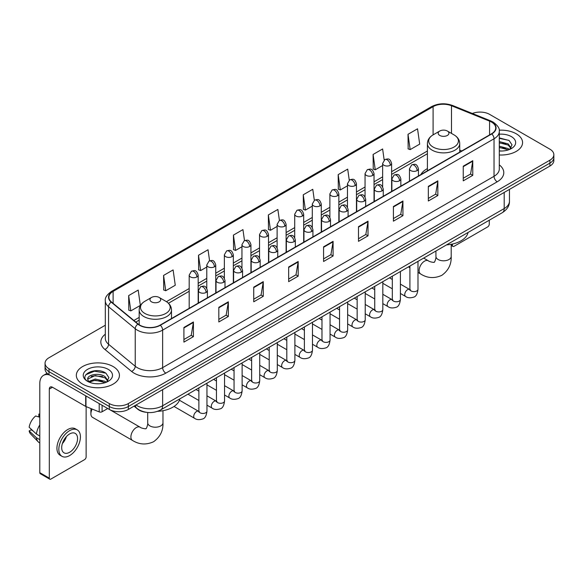<?xml version="1.0" encoding="UTF-8"?>
<svg xmlns="http://www.w3.org/2000/svg" width="583" height="583" viewBox="0 0 583 583"><rect width="100%" height="100%" fill="white"/><g stroke="black" fill="none" stroke-linecap="round" stroke-linejoin="round"><path stroke-width="0.87" d="M427.405 168.611A23.794 13.737 0 0 0 420.868 174.565M146.158 412.298A13.467 7.776 180 0 1 137.639 409.12L134.039 406.147M105.312 325.227L48.994 357.743A13.467 7.776 0 0 0 45.051 363.245L45.051 369.105A13.467 7.776 0 0 0 48.994 374.607L109.305 409.426A13.467 7.776 0 0 0 128.355 409.426L549.907 166.046A13.467 7.776 0 0 0 553.85 160.544L553.85 157.614A13.467 7.776 0 0 1 549.907 163.109A13.467 7.776 0 0 0 553.85 157.614L553.85 154.684A13.467 7.776 0 0 0 549.907 149.182L489.596 114.363A13.467 7.776 0 0 0 472.368 113.481M45.051 363.245A13.467 7.776 0 0 0 48.994 368.74L109.305 403.56A13.467 7.776 0 0 0 128.355 403.56L128.355 406.497L549.907 163.109L128.355 406.497A13.467 7.776 0 0 1 109.305 406.497A13.467 7.776 0 0 0 128.355 406.497L128.355 409.426M48.994 368.74L48.994 371.67L109.305 406.497L48.994 371.67A13.467 7.776 0 0 1 45.051 366.175A13.467 7.776 0 0 0 48.994 371.67L48.994 374.607M516.254 133.791A21.549 12.44 0 0 0 499.208 130.191A21.549 12.44 0 0 1 516.254 133.791A21.549 12.44 0 0 1 522.572 142.587A21.549 12.44 0 0 0 516.254 133.791M113.117 366.539A21.549 12.44 0 0 0 89.636 363.843A21.549 12.44 0 0 0 76.329 375.335A21.549 12.44 0 0 0 82.64 384.131A21.549 12.44 0 0 0 106.128 386.828A21.549 12.44 0 0 0 119.428 375.335A21.549 12.44 0 0 0 113.117 366.539A21.549 12.44 0 0 0 89.636 363.843A21.549 12.44 0 0 0 76.329 375.335A21.549 12.44 0 0 0 82.64 384.131A21.549 12.44 0 0 0 106.128 386.828A21.549 12.44 0 0 0 119.428 375.335A21.549 12.44 0 0 0 113.117 366.539M491.498 122.058A14.364 8.293 180 0 1 495.703 127.925A14.364 8.293 180 0 1 491.498 133.791L160.099 325.125A14.364 8.293 180 0 1 138.171 324.017L111.499 302.023A14.364 8.293 180 0 1 108.904 297.264A14.364 8.293 180 0 1 113.109 291.405L433.096 106.66A14.364 8.293 180 0 1 451.49 105.734L489.582 121.133A14.364 8.293 180 0 1 491.498 122.058M491.753 121.913A14.728 8.505 0 0 0 489.786 120.958L451.701 105.559A14.728 8.505 0 0 0 432.841 106.514L112.854 291.252A14.728 8.505 0 0 0 111.207 302.14L137.88 324.133A14.728 8.505 0 0 0 160.347 325.27L491.753 133.937A14.728 8.505 0 0 0 491.753 121.913M183.907 327.471L183.907 342.126L193.425 336.631L193.425 321.969L183.907 327.471M183.907 339.525L191.239 335.291L193.388 322.457A3.593 2.077 -120 0 0 193.425 321.969M191.173 335.327L193.425 336.631M218.822 307.307L218.822 321.969L228.347 316.474L228.347 301.812L218.822 307.307M218.822 319.367L226.153 315.133L228.303 302.3A3.593 2.077 -120 0 0 228.347 301.812M226.095 315.17L228.347 316.474M253.736 287.149L253.736 301.812L263.261 296.31L263.261 281.647L253.736 287.149M253.736 299.21L261.075 294.976L263.224 282.136A3.593 2.077 -120 0 0 263.261 281.647M261.009 295.013L263.261 296.31M288.658 266.992L288.658 281.647L298.183 276.153L298.183 261.49L288.658 266.992M288.658 279.046L295.989 274.812L298.139 261.978A3.593 2.077 -120 0 0 298.183 261.49M295.931 274.855L298.183 276.153M463.245 166.191L463.245 180.854L472.769 175.352L472.769 160.689L463.245 166.191M463.245 178.252L470.583 174.018L472.733 161.178A3.593 2.077 -120 0 0 472.769 160.689M470.517 174.055L472.769 175.352M428.33 186.349L428.33 201.011L437.848 195.516L437.848 180.854L428.33 186.349M428.33 198.409L435.661 194.175L437.811 181.342A3.593 2.077 -120 0 0 437.848 180.854M435.596 194.212L437.848 195.516M393.408 206.513L393.408 221.168L402.933 215.674L402.933 201.011L393.408 206.513M393.408 218.574L400.747 214.333L402.897 201.499A3.593 2.077 -120 0 0 402.933 201.011M400.681 214.376L402.933 215.674M358.494 226.67L358.494 241.333L368.019 235.831L368.019 221.168L358.494 226.67M358.494 238.731L365.825 234.497L367.975 221.657A3.593 2.077 -120 0 0 368.019 221.168M365.76 234.534L368.019 235.831M323.572 246.828L323.572 261.49L333.097 255.995L333.097 241.333L323.572 246.828M323.572 258.888L330.911 254.654L333.061 241.821A3.593 2.077 -120 0 0 333.097 241.333M330.845 254.691L333.097 255.995M499.296 154.983A21.549 12.44 0 0 0 522.572 142.587A21.549 12.44 0 0 1 499.296 154.983M128.355 403.56L549.907 160.179A13.467 7.776 0 0 0 553.85 154.684M209.581 260.812L208.029 249.764L198.504 255.259L198.657 269.834M163.59 275.416L165.74 290.735L175.264 285.24L173.115 269.922L163.59 275.416L163.743 289.991M128.668 295.581L130.818 310.899L140.343 305.397L138.193 290.079L128.668 295.581L128.821 310.149M314.324 200.297L312.779 189.286L303.262 194.78L303.415 209.355M349.246 180.162L347.701 169.121L338.176 174.623L338.329 189.191M384.175 160.055L382.616 148.964L373.098 154.459L373.251 169.034M408.013 134.301L410.162 149.62L419.687 144.125L417.537 128.807L408.013 134.301L408.166 148.876M244.496 240.619L242.943 229.6L233.426 235.102L233.579 249.67M279.41 220.447L277.865 209.443L268.34 214.938L268.493 229.513M268.34 214.938L270.49 230.263L277.122 226.43M270.49 230.263L268.34 229.454M303.262 194.78L305.412 210.099L312.291 206.127M305.412 210.099L303.262 209.297M338.176 174.623L340.326 189.941L347.461 185.817M340.326 189.941L338.176 189.14M373.098 154.459L375.248 169.784L382.637 165.514M375.248 169.784L373.098 168.975M410.162 149.62L408.013 148.818M233.426 235.102L235.576 250.42L241.952 246.74M235.576 250.42L233.426 249.619M198.504 255.259L200.654 270.578L206.776 267.043M200.654 270.578L198.504 269.776M165.74 290.735L163.59 289.933M130.818 310.899L128.668 310.098M499.296 150.88L501.97 151.019M499.296 146.224L508.194 148.57L509.382 149.518M499.296 147.39L508.405 149.882M499.296 141.574L508.194 143.914L511.109 147.944M499.296 142.733L508.194 145.08L510.876 148.242M499.296 150.975A14.633 8.446 0 0 0 511.371 148.563A14.633 8.446 0 0 0 511.371 136.611A14.633 8.446 0 0 0 499.296 134.192M509.724 149.379L512.02 144.876L509.119 140.503L499.296 137.894M499.296 138.346L508.923 140.372M499.296 142.995L505.68 143.797M499.296 147.652L505.68 148.454M451.198 244.678L452.452 245.399A2.245 1.297 120 0 0 452.918 246.427A2.245 1.297 120 0 0 454.04 246.317L487.687 226.889A2.245 1.297 120 0 0 489.275 224.142L489.275 220.214M452.452 245.399L452.452 244.037M439.757 135.438A5.385 3.112 0 0 0 447.372 135.438A5.385 3.112 0 0 0 447.372 131.037L454.062 134.899A14.845 8.57 0 0 1 454.062 147.025A14.845 8.57 0 0 1 433.067 147.025A14.845 8.57 0 0 1 433.067 134.899C429.409 137.071 427.521 139.956 427.405 143.556A16.164 9.328 0 0 0 432.134 150.152A16.164 9.328 0 0 0 449.748 152.178A16.164 9.328 0 0 0 459.725 143.556C459.608 139.956 457.721 137.071 454.062 134.899L447.372 131.037A5.385 3.112 0 0 0 439.757 131.037A5.385 3.112 0 0 0 439.757 135.438M446.534 244.889A24.69 14.254 0 0 0 468.076 232.449M92.172 409.062A7.63 4.409 120 0 0 90.897 413.828L90.897 410.162A3.141 1.815 -60 0 1 91.203 408.676M90.897 413.828A7.63 4.409 120 0 0 92.478 417.319L132.472 440.413A7.63 4.409 -60 0 1 131.306 434.299A7.63 4.409 -60 0 1 136.291 427.572A7.63 4.409 -60 0 1 140.102 427.193C140.977 428.235 146.756 429.285 145.939 428.527C146.187 429.613 148.169 424.081 147.703 422.806A7.63 4.409 180 0 0 149.94 425.918A7.63 4.409 180 0 0 160.733 425.918A7.63 4.409 180 0 0 162.963 422.806C163.291 430.706 160.157 437.017 153.569 441.746C146.187 445.084 139.155 444.64 132.472 440.413M151.529 301.848A5.385 3.112 0 0 0 159.144 301.848A5.385 3.112 0 0 0 159.144 297.447L165.834 301.309A14.845 8.57 0 0 1 165.834 313.428A14.845 8.57 0 0 1 144.839 313.428A14.845 8.57 0 0 1 144.839 301.309C141.181 303.481 139.293 306.366 139.177 309.959A16.164 9.328 0 0 0 143.906 316.562A16.164 9.328 0 0 0 161.52 318.58A16.164 9.328 0 0 0 171.497 309.959C171.38 306.366 169.485 303.481 165.834 301.309L159.144 297.447A5.385 3.112 0 0 0 151.529 297.447A5.385 3.112 0 0 0 151.529 301.848M157.534 411.343A24.69 14.254 0 0 0 179.848 398.859M102.083 405.258L102.083 411.766L107.717 408.508M49.664 374.993A17.956 10.37 -120 0 0 43.506 375.365A17.956 10.37 -120 0 0 39.79 383.585L39.79 472.653L49.315 478.155L49.315 389.08A4.489 2.594 60 0 1 50.24 387.025A4.489 2.594 60 0 1 52.485 387.25L85.679 406.417L85.679 395.784M49.315 478.155A2.245 1.297 120 0 0 49.774 479.182L40.256 473.68A2.245 1.297 -60 0 1 39.79 472.653M49.774 479.182A2.245 1.297 120 0 0 50.896 479.073L84.55 459.644A2.245 1.297 120 0 0 86.131 456.897L86.131 406.621M102.083 411.766A2.245 1.297 180 0 1 99.212 411.911L85.978 406.555A2.245 1.297 180 0 1 85.679 406.417M69.625 452.277A11.223 6.479 120 0 0 76.956 442.388A11.223 6.479 120 0 0 75.236 433.395A11.223 6.479 120 0 0 69.625 433.949A11.223 6.479 120 0 0 62.294 443.838A11.223 6.479 120 0 0 64.013 452.831A11.223 6.479 120 0 0 69.625 452.277M62.374 443.576A11.223 6.479 120 0 0 66.404 436.601M39.79 414.44L38.835 414.149L38.835 416.4L39.79 416.954M77.262 429.89L75.353 428.796A15.26 8.811 120 0 0 67.723 429.547A15.26 8.811 120 0 0 57.753 443A15.26 8.811 120 0 0 60.093 455.228L61.995 456.329A15.26 8.811 120 0 0 69.625 455.571A15.26 8.811 120 0 0 79.601 442.125A15.26 8.811 120 0 0 77.262 429.89A15.26 8.811 120 0 0 69.625 430.648A15.26 8.811 120 0 0 59.655 444.1A15.26 8.811 120 0 0 61.995 456.329M39.79 424.934A14.815 8.556 120 0 0 36.416 434.058L29.15 427.259A11.675 6.741 120 0 1 35.665 415.985L39.79 417.231M39.79 436.011L36.416 434.058M33.078 430.939L31.103 429.802L29.15 430.924L36.416 437.724L39.79 439.677M36.416 437.724A14.815 8.556 120 0 0 38.245 441.863A14.815 8.556 120 0 0 39.367 442.745L39.79 442.993M39.79 413.886A11.675 6.741 120 0 0 38.835 414.149M29.15 430.924A11.675 6.741 120 0 0 30.527 433.832L38.245 441.863M95.444 383.672L98.833 383.767M88.718 381.522L95.255 379.03L105.057 381.318L106.237 382.273M89.323 382.149L95.255 380.196L105.268 382.63M88.82 381.974L87.771 379.518A10.144 5.859 0 0 0 89.41 382.229M107.964 380.692L105.057 376.669C98.964 372.122 86.43 374.927 87.771 379.518L87.734 379.067M87.8 379.657L88.077 378.906L95.255 375.539L105.057 377.828L107.738 380.998M106.587 382.127L108.883 377.631L105.982 373.258C95.714 365.876 77.466 375.605 88.004 381.566L88.521 381.887M108.227 369.36A14.633 8.446 0 0 0 87.53 369.36A14.633 8.446 0 0 0 87.53 381.311A14.633 8.446 0 0 0 108.227 381.311A14.633 8.446 0 0 0 108.227 369.36M85.861 374.723L94.453 371.196L105.778 373.127M91.232 376.436L94.453 375.853L102.542 376.545M91.232 381.093L94.453 380.51L102.542 381.202M136.036 404.988A17.956 10.37 0 0 0 137.238 405.761A17.956 10.37 0 0 0 162.635 405.761L504.193 208.561A17.956 10.37 0 0 0 509.455 201.23C509.586 205.69 507.21 209.501 502.335 212.671L160.777 409.871A8.978 5.181 60 0 0 162.635 405.761L162.635 389.633M504.193 192.434L504.193 208.561A8.978 5.181 60 0 1 502.335 212.671M135.307 405.411A8.978 6.005 129.5 0 0 136.874 408.333L134.148 406.081M549.907 166.046L549.907 160.179M109.305 409.426L109.305 403.56M499.296 164.865A22.445 12.957 180 0 1 497.212 181.809L165.812 373.142A4.489 2.594 60 0 1 162.635 367.64L494.034 176.306A17.956 10.37 0 0 0 499.296 168.975L499.296 131.445A17.956 10.37 180 0 1 494.034 138.776A4.489 2.594 -120 0 0 491.753 133.937M165.812 373.142A22.445 12.957 180 0 1 134.068 373.142A22.445 12.957 180 0 1 131.554 371.407L104.882 349.421A22.445 12.957 180 0 1 105.312 334.212M137.238 367.64A17.956 10.37 0 0 0 162.635 367.64L162.635 330.109A17.956 10.37 180 0 1 135.227 328.725L108.562 306.731A17.956 10.37 180 0 1 105.312 300.784L105.312 338.322A17.956 10.37 0 0 0 108.562 344.269L135.227 366.255A17.956 10.37 0 0 0 137.238 367.64M499.296 131.445C499.893 128.639 497.831 125.513 493.109 122.058L490.748 120.914A4.489 2.099 112 0 0 489.786 120.958M490.748 120.914L452.656 105.516C445.223 102.885 438.168 103.264 431.486 106.66A4.489 2.594 60 0 1 432.841 106.514M112.854 291.252A4.489 2.594 -120 0 0 111.499 291.398C106.842 294.75 104.78 297.877 105.312 300.784M111.207 302.14A4.489 3.002 129.5 0 0 108.562 306.731L108.562 344.269A4.489 3.002 -50.5 0 1 104.882 349.421M452.656 105.516A4.489 2.099 112 0 0 451.701 105.559M137.88 324.133A4.489 3.002 129.5 0 0 135.227 328.725L135.227 366.255A4.489 3.002 -50.5 0 1 131.554 371.407M160.347 325.27A4.489 2.594 60 0 1 162.635 330.109L494.034 138.776L494.034 176.306A4.489 2.594 60 0 0 497.212 181.809M113.109 291.405L113.109 303.349M489.582 121.133L489.582 134.899M451.49 105.734L451.49 133.42M461.78 150.946L459.725 150.115M433.096 106.66L433.096 134.884M427.405 150.997L391.616 171.664M382.637 176.846L374.031 181.816M365.053 186.997L356.446 191.967M347.461 197.156L338.854 202.119M329.876 207.308L321.269 212.278M312.291 217.459L303.685 222.429M294.707 227.61L286.1 232.581M277.122 237.762L268.515 242.732M259.537 247.921L250.93 252.891M241.952 258.072L233.338 263.042M224.36 268.224L215.754 273.194M206.776 278.375L198.169 283.345M189.191 288.534L166.432 301.673M139.177 317.407L133.871 320.468M323.572 247.294L333.061 241.821M358.494 227.137L367.975 221.657M393.408 206.972L402.897 201.499M428.33 186.815L437.811 181.342M463.245 166.658L472.733 161.178M288.658 267.451L298.139 261.978M253.736 287.616L263.224 282.136M218.822 307.773L228.303 302.3M183.907 327.93L193.388 322.457M451.198 244.299L451.198 256.396A7.63 4.409 180 0 1 448.961 259.515A7.63 4.409 180 0 1 438.168 259.515A7.63 4.409 180 0 1 435.931 256.396C436.397 257.671 434.415 263.203 434.167 262.117C434.991 262.875 429.205 261.825 428.337 260.783L423.666 258.094M451.198 256.396C451.519 264.296 448.393 270.607 441.805 275.336C434.415 278.681 427.383 278.237 420.7 274.003A7.63 4.409 -60 0 1 419.534 267.889A7.63 4.409 -60 0 1 424.519 261.162A7.63 4.409 -60 0 1 428.337 260.783M417.122 170.608A4.489 2.594 0 0 0 418.441 168.771C416.619 163.014 414.848 164.166 411.707 164.887A4.489 2.594 60 0 1 413.952 165.106A4.489 2.594 -120 0 1 417.122 170.608A4.489 2.594 0 0 1 410.775 170.608A4.489 2.594 0 0 1 409.463 168.771L411.707 164.887M400.404 293.468L405.579 296.456A4.037 2.332 -60 0 1 404.959 293.22A4.037 2.332 -60 0 1 407.597 289.664A4.037 2.332 -60 0 1 407.779 289.562A4.037 2.332 -60 0 1 409.623 289.459L400.404 284.14M410.14 289.868L409.776 290.166L409.907 289.292A4.037 2.332 -0 0 0 411.088 290.946A4.037 2.332 -0 0 0 416.619 291.041A4.037 2.332 -0 0 0 417.989 289.292C417.435 293.985 415.985 296.609 413.631 297.155C410.25 298.183 407.568 297.949 405.579 296.456M399.537 180.759A4.489 2.594 0 0 0 400.849 178.93C399.027 173.173 397.256 174.317 394.115 175.038A4.489 2.594 60 0 1 396.36 175.264A4.489 2.594 -120 0 1 399.537 180.759A4.489 2.594 0 0 1 393.19 180.759A4.489 2.594 0 0 1 391.871 178.93L394.115 175.038M382.82 303.626L387.994 306.614A4.037 2.332 -60 0 1 387.374 303.371A4.037 2.332 -60 0 1 390.012 299.815A4.037 2.332 -60 0 1 390.195 299.72A4.037 2.332 -60 0 1 392.031 299.611L382.82 294.291M392.556 300.019L392.191 300.318L392.323 299.451A4.037 2.332 -0 0 0 393.503 301.098A4.037 2.332 -0 0 0 399.034 301.2A4.037 2.332 -0 0 0 400.404 299.451C399.851 304.137 398.393 306.76 396.046 307.307C392.665 308.334 389.983 308.101 387.994 306.614M381.952 190.911A4.489 2.594 0 0 0 383.264 189.081C381.442 183.324 379.671 184.468 376.531 185.19A4.489 2.594 60 0 1 378.775 185.416A4.489 2.594 -120 0 1 381.952 190.911A4.489 2.594 0 0 1 375.605 190.911A4.489 2.594 0 0 1 374.286 189.081L376.531 185.19M365.228 313.778L370.409 316.766A4.037 2.332 -60 0 1 369.79 313.53A4.037 2.332 -60 0 1 372.428 309.967A4.037 2.332 -60 0 1 372.61 309.872A4.037 2.332 -60 0 1 374.446 309.77L365.228 304.443M374.971 310.171L374.607 310.469L374.738 309.602A4.037 2.332 -0 0 0 375.918 311.249A4.037 2.332 -0 0 0 381.45 311.351A4.037 2.332 -0 0 0 382.82 309.602C382.266 314.295 380.808 316.912 378.454 317.465C375.08 318.486 372.399 318.26 370.409 316.766M364.368 201.069A4.489 2.594 0 0 0 365.679 199.233C363.858 193.476 362.087 194.62 358.946 195.349A4.489 2.594 60 0 1 361.19 195.567A4.489 2.594 -120 0 1 364.368 201.069A4.489 2.594 0 0 1 358.013 201.069A4.489 2.594 0 0 1 356.701 199.233L358.946 195.349M347.643 323.929L352.824 326.917A4.037 2.332 -60 0 1 352.205 323.682A4.037 2.332 -60 0 1 354.843 320.118A4.037 2.332 -60 0 1 355.025 320.023A4.037 2.332 -60 0 1 356.862 319.921L347.643 314.601M357.379 320.329L357.022 320.628L357.153 319.754A4.037 2.332 -0 0 0 358.334 321.401A4.037 2.332 -0 0 0 363.865 321.503A4.037 2.332 -0 0 0 365.228 319.754C364.674 324.447 363.224 327.063 360.87 327.617C357.496 328.644 354.814 328.411 352.824 326.917M346.776 211.221A4.489 2.594 0 0 0 348.095 209.384C346.273 203.627 344.502 204.779 341.361 205.5A4.489 2.594 60 0 1 343.606 205.719A4.489 2.594 -120 0 1 346.776 211.221A4.489 2.594 0 0 1 340.428 211.221A4.489 2.594 0 0 1 339.117 209.384L341.361 205.5M330.058 334.081L335.24 337.069A4.037 2.332 -60 0 1 334.62 333.833A4.037 2.332 -60 0 1 337.258 330.269A4.037 2.332 -60 0 1 337.433 330.175A4.037 2.332 -60 0 1 339.277 330.073L330.058 324.753M339.794 330.481L339.437 330.78L339.561 329.905A4.037 2.332 -0 0 0 340.749 331.559A4.037 2.332 -0 0 0 346.28 331.654A4.037 2.332 -0 0 0 347.643 329.905C347.089 334.598 345.639 337.222 343.285 337.768C339.911 338.796 337.229 338.563 335.24 337.069M329.191 221.372A4.489 2.594 0 0 0 330.51 219.543C328.688 213.779 326.917 214.93 323.776 215.652A4.489 2.594 60 0 1 326.021 215.878A4.489 2.594 -120 0 1 329.191 221.372A4.489 2.594 0 0 1 322.844 221.372A4.489 2.594 0 0 1 321.532 219.543L323.776 215.652M312.473 344.232L317.648 347.228A4.037 2.332 -60 0 1 317.028 343.985A4.037 2.332 -60 0 1 319.673 340.428A4.037 2.332 -60 0 1 319.848 340.326A4.037 2.332 -60 0 1 321.692 340.224L312.473 334.904M322.21 340.632L321.852 340.931L321.976 340.057A4.037 2.332 -0 0 0 323.164 341.711A4.037 2.332 -0 0 0 328.688 341.813A4.037 2.332 -0 0 0 330.058 340.057C329.504 344.75 328.054 347.373 325.7 347.92C322.326 348.947 319.644 348.714 317.648 347.228M311.606 231.524A4.489 2.594 0 0 0 312.925 229.695C311.103 223.938 309.333 225.082 306.192 225.803A4.489 2.594 60 0 1 308.436 226.029A4.489 2.594 -120 0 1 311.606 231.524A4.489 2.594 0 0 1 305.259 231.524A4.489 2.594 0 0 1 303.947 229.695L306.192 225.803M294.889 354.391L300.063 357.379A4.037 2.332 -60 0 1 299.443 354.136A4.037 2.332 -60 0 1 302.081 350.58A4.037 2.332 -60 0 1 302.264 350.485A4.037 2.332 -60 0 1 304.107 350.376L294.889 345.056M304.625 350.784L304.26 351.083L304.392 350.215A4.037 2.332 -0 0 0 305.579 351.862A4.037 2.332 -0 0 0 311.103 351.964A4.037 2.332 -0 0 0 312.473 350.215C311.92 354.901 310.469 357.525 308.115 358.071C304.741 359.099 302.052 358.866 300.063 357.379M294.021 241.683A4.489 2.594 0 0 0 295.333 239.846C293.511 234.089 291.74 235.233 288.6 235.962A4.489 2.594 60 0 1 290.844 236.181A4.489 2.594 -120 0 1 294.021 241.683A4.489 2.594 0 0 1 287.674 241.683A4.489 2.594 0 0 1 286.355 239.846L288.6 235.962M277.304 364.543L282.478 367.53A4.037 2.332 -60 0 1 281.859 364.295A4.037 2.332 -60 0 1 284.497 360.731A4.037 2.332 -60 0 1 284.679 360.637A4.037 2.332 -60 0 1 286.515 360.534L277.304 355.207M287.04 360.943L286.676 361.241L286.807 360.367A4.037 2.332 -0 0 0 287.987 362.014A4.037 2.332 -0 0 0 293.519 362.116A4.037 2.332 -0 0 0 294.889 360.367C294.335 365.06 292.877 367.676 290.531 368.23C287.149 369.258 284.468 369.024 282.478 367.53M276.437 251.834A4.489 2.594 0 0 0 277.748 249.998C275.927 244.241 274.156 245.385 271.015 246.113A4.489 2.594 60 0 1 273.259 246.332A4.489 2.594 -120 0 1 276.437 251.834A4.489 2.594 0 0 1 270.089 251.834A4.489 2.594 0 0 1 268.77 249.998L271.015 246.113M259.719 374.694L264.893 377.682A4.037 2.332 -60 0 1 264.274 374.446A4.037 2.332 -60 0 1 266.912 370.883A4.037 2.332 -60 0 1 267.094 370.788A4.037 2.332 -60 0 1 268.931 370.686L259.719 365.366M269.455 371.094L269.091 371.393L269.222 370.518A4.037 2.332 -0 0 0 270.403 372.165A4.037 2.332 -0 0 0 275.934 372.267A4.037 2.332 -0 0 0 277.304 370.518C276.75 375.212 275.293 377.828 272.946 378.382C269.565 379.409 266.883 379.176 264.893 377.682M258.852 261.986A4.489 2.594 0 0 0 260.164 260.149C258.342 254.392 256.571 255.543 253.43 256.265A4.489 2.594 60 0 1 255.675 256.484A4.489 2.594 -120 0 1 258.852 261.986A4.489 2.594 0 0 1 252.505 261.986A4.489 2.594 0 0 1 251.186 260.149L253.43 256.265M242.127 384.846L247.309 387.833A4.037 2.332 -60 0 1 246.689 384.598A4.037 2.332 -60 0 1 249.327 381.042A4.037 2.332 -60 0 1 249.509 380.939A4.037 2.332 -60 0 1 251.346 380.837L242.127 375.518M251.871 381.246L251.506 381.544L251.637 380.67A4.037 2.332 -0 0 0 252.818 382.324A4.037 2.332 -0 0 0 258.349 382.419A4.037 2.332 -0 0 0 259.719 380.67C259.165 385.363 257.708 387.986 255.354 388.533C251.98 389.561 249.298 389.327 247.309 387.833M241.267 272.137A4.489 2.594 0 0 0 242.579 270.308C240.757 264.551 238.986 265.695 235.845 266.416A4.489 2.594 60 0 1 238.09 266.642A4.489 2.594 -120 0 1 241.267 272.137A4.489 2.594 0 0 1 234.913 272.137A4.489 2.594 0 0 1 233.601 270.308L235.845 266.416M224.542 394.997L229.724 397.992A4.037 2.332 -60 0 1 229.104 394.749A4.037 2.332 -60 0 1 231.743 391.193A4.037 2.332 -60 0 1 231.917 391.091A4.037 2.332 -60 0 1 233.761 390.989L224.542 385.669M234.279 391.397L233.921 391.696L234.053 390.829A4.037 2.332 -0 0 0 235.233 392.476A4.037 2.332 -0 0 0 240.764 392.578A4.037 2.332 -0 0 0 242.127 390.829C241.573 395.514 240.123 398.138 237.769 398.685C234.395 399.712 231.713 399.479 229.724 397.992M223.675 282.289A4.489 2.594 0 0 0 224.994 280.459C223.172 274.702 221.402 275.846 218.261 276.568A4.489 2.594 60 0 1 220.505 276.794A4.489 2.594 -120 0 1 223.675 282.289A4.489 2.594 0 0 1 217.328 282.289A4.489 2.594 0 0 1 216.016 280.459L218.261 276.568M206.958 405.156L212.132 408.144A4.037 2.332 -60 0 1 211.512 404.908A4.037 2.332 -60 0 1 214.158 401.344A4.037 2.332 -60 0 1 214.333 401.25A4.037 2.332 -60 0 1 216.176 401.148L206.958 395.821M216.694 401.549L216.337 401.847L216.461 400.98A4.037 2.332 -0 0 0 217.648 402.627A4.037 2.332 -0 0 0 223.172 402.729A4.037 2.332 -0 0 0 224.542 400.98C223.989 405.673 222.538 408.289 220.185 408.843C216.81 409.864 214.129 409.638 212.132 408.144M206.091 292.447A4.489 2.594 0 0 0 207.41 290.611C205.588 284.854 203.817 285.998 200.676 286.727A4.489 2.594 60 0 1 202.92 286.945A4.489 2.594 -120 0 1 206.091 292.447A4.489 2.594 0 0 1 199.743 292.447A4.489 2.594 0 0 1 198.431 290.611L200.676 286.727M174.04 406.453L194.547 418.295A4.037 2.332 -60 0 1 193.928 415.06A4.037 2.332 -60 0 1 196.573 411.496A4.037 2.332 -60 0 1 196.748 411.401A4.037 2.332 -60 0 1 198.592 411.299L179.44 400.237M199.109 411.707L198.745 412.006L198.876 411.132A4.037 2.332 -0 0 0 200.064 412.779A4.037 2.332 -0 0 0 205.588 412.881A4.037 2.332 -0 0 0 206.958 411.132C206.404 415.825 204.954 418.441 202.6 418.995C199.226 420.022 196.537 419.789 194.547 418.295M390.297 165.273A4.489 2.594 0 0 0 391.616 163.444C389.794 157.68 388.023 158.831 384.882 159.553A4.489 2.594 60 0 1 387.127 159.778A4.489 2.594 -120 0 1 390.297 165.273A4.489 2.594 0 0 1 383.949 165.273A4.489 2.594 0 0 1 382.637 163.444L384.882 159.553M372.712 175.425A4.489 2.594 0 0 0 374.031 173.596C372.209 167.838 370.438 168.983 367.297 169.704A4.489 2.594 60 0 1 369.542 169.93A4.489 2.594 -120 0 1 372.712 175.425A4.489 2.594 0 0 1 366.364 175.425A4.489 2.594 0 0 1 365.053 173.596L367.297 169.704M355.127 185.583A4.489 2.594 0 0 0 356.446 183.747C354.624 177.99 352.853 179.134 349.705 179.863A4.489 2.594 60 0 1 351.957 180.081A4.489 2.594 -120 0 1 355.127 185.583A4.489 2.594 0 0 1 348.78 185.583A4.489 2.594 0 0 1 347.461 183.747L349.705 179.863M337.542 195.735A4.489 2.594 0 0 0 338.854 193.899C337.032 188.141 335.261 189.293 332.121 190.014A4.489 2.594 60 0 1 334.365 190.233A4.489 2.594 -120 0 1 337.542 195.735A4.489 2.594 0 0 1 331.195 195.735A4.489 2.594 0 0 1 329.876 193.899L332.121 190.014M319.958 205.886A4.489 2.594 0 0 0 321.269 204.057C319.448 198.293 317.677 199.444 314.536 200.166A4.489 2.594 60 0 1 316.78 200.392A4.489 2.594 -120 0 1 319.958 205.886A4.489 2.594 0 0 1 313.61 205.886A4.489 2.594 0 0 1 312.291 204.057L314.536 200.166M302.373 216.038A4.489 2.594 0 0 0 303.685 214.209C301.863 208.452 300.092 209.596 296.951 210.317A4.489 2.594 60 0 1 299.196 210.543A4.489 2.594 -120 0 1 302.373 216.038A4.489 2.594 0 0 1 296.018 216.038A4.489 2.594 0 0 1 294.707 214.209L296.951 210.317M284.781 226.189A4.489 2.594 0 0 0 286.1 224.36C284.278 218.603 282.507 219.747 279.366 220.469A4.489 2.594 60 0 1 281.611 220.695A4.489 2.594 -120 0 1 284.781 226.189A4.489 2.594 0 0 1 278.434 226.189A4.489 2.594 0 0 1 277.122 224.36L279.366 220.469M267.196 236.348A4.489 2.594 0 0 0 268.515 234.512C266.693 228.755 264.922 229.899 261.782 230.628A4.489 2.594 60 0 1 264.026 230.846A4.489 2.594 -120 0 1 267.196 236.348A4.489 2.594 0 0 1 260.849 236.348A4.489 2.594 0 0 1 259.537 234.512L261.782 230.628M249.611 246.5A4.489 2.594 0 0 0 250.93 244.663C249.109 238.906 247.338 240.058 244.197 240.779A4.489 2.594 60 0 1 246.441 240.998A4.489 2.594 -120 0 1 249.611 246.5A4.489 2.594 0 0 1 243.264 246.5A4.489 2.594 0 0 1 241.952 244.663L244.197 240.779M232.027 256.651A4.489 2.594 0 0 0 233.338 254.822C231.517 249.058 229.746 250.209 226.605 250.93A4.489 2.594 60 0 1 228.849 251.156A4.489 2.594 -120 0 1 232.027 256.651A4.489 2.594 0 0 1 225.679 256.651A4.489 2.594 0 0 1 224.36 254.822L226.605 250.93M214.442 266.803A4.489 2.594 0 0 0 215.754 264.974C213.932 259.216 212.161 260.361 209.02 261.082A4.489 2.594 60 0 1 211.265 261.308A4.489 2.594 -120 0 1 214.442 266.803A4.489 2.594 0 0 1 208.095 266.803A4.489 2.594 0 0 1 206.776 264.974L209.02 261.082M196.857 276.961A4.489 2.594 0 0 0 198.169 275.125C196.347 269.368 194.576 270.512 191.435 271.241A4.489 2.594 60 0 1 193.68 271.459A4.489 2.594 -120 0 1 196.857 276.961A4.489 2.594 0 0 1 190.51 276.961A4.489 2.594 0 0 1 189.191 275.125L191.435 271.241M49.315 389.08L52.485 387.25M85.978 395.959L85.978 406.555M99.212 411.911L99.212 403.596M160.777 409.871C153.548 413.5 146.326 413.5 139.104 409.871L136.874 408.333M509.455 201.23L509.455 189.402M431.486 106.66L111.499 291.398M427.405 153.73L391.616 174.397M382.637 179.579L374.031 184.549M365.053 189.73L356.446 194.7M347.461 199.889L338.854 204.852M329.876 210.04L321.269 215.01M312.291 220.192L303.685 225.162M294.707 230.343L286.1 235.313M277.122 240.495L268.515 245.465M259.537 250.654L250.93 255.624M241.952 260.805L233.338 265.775M224.36 270.957L215.754 275.927M206.776 281.108L198.169 286.078M189.191 291.267L168.443 303.247M139.177 320.14L135.824 322.078M452.918 246.427L451.198 245.436M420.7 274.003L417.989 272.436M409.907 267.772L408.406 266.905M459.725 152.134L459.725 143.556M427.405 170.79L427.405 143.556M439.757 131.037L433.067 134.899M435.931 251.011L435.931 256.396M162.963 410.702L162.963 422.806M171.497 318.537L171.497 309.959M139.177 324.746L139.177 309.959M151.529 297.447L144.839 301.309M140.102 427.193L109.801 409.696M147.703 412.487L147.703 422.806M410.439 289.787L409.623 289.459M417.989 261.373L417.989 289.292M418.441 175.971L418.441 168.771M392.323 288.804L382.82 283.316M409.907 266.037L409.907 289.292M409.463 181.153L409.463 168.771M392.323 279.476L389.48 277.829M392.855 299.939L392.031 299.611M400.404 271.525L400.404 299.451M400.849 186.123L400.849 178.93M374.738 298.955L365.228 293.468M392.323 276.189L392.323 299.451M391.871 191.304L391.871 178.93M374.738 289.627L371.888 287.987M375.27 310.09L374.446 309.77M382.82 281.676L382.82 309.602M383.264 196.274L383.264 189.081M357.153 309.114L347.643 303.626M374.738 286.34L374.738 309.602M374.286 201.456L374.286 189.081M357.153 299.779L354.304 298.139M357.685 320.242L356.862 319.921M365.228 291.828L365.228 319.754M365.679 206.426L365.679 199.233M339.561 319.265L330.058 313.778M357.153 296.492L357.153 319.754M356.701 211.614L356.701 199.233M339.561 309.93L336.719 308.29M340.1 330.393L339.277 330.073M347.643 301.979L347.643 329.905M348.095 216.584L348.095 209.384M321.976 329.417L312.473 323.929M339.561 306.651L339.561 329.905M339.117 221.766L339.117 209.384M321.976 320.089L319.134 318.442M322.508 340.552L321.692 340.224M330.058 312.138L330.058 340.057M330.51 226.736L330.51 219.543M304.392 339.568L294.889 334.081M321.976 316.802L321.976 340.057M321.532 231.917L321.532 219.543M304.392 330.24L301.549 328.593M304.924 350.704L304.107 350.376M312.473 322.29L312.473 350.215M312.925 236.887L312.925 229.695M286.807 349.72L277.304 344.232M304.392 326.954L304.392 350.215M303.947 242.069L303.947 229.695M286.807 340.392L283.965 338.752M287.339 360.855L286.515 360.534M294.889 332.441L294.889 360.367M295.333 247.039L295.333 239.846M269.222 359.879L259.719 354.391M286.807 337.105L286.807 360.367M286.355 252.228L286.355 239.846M269.222 350.543L266.38 348.904M269.754 371.007L268.931 370.686M277.304 342.593L277.304 370.518M277.748 257.19L277.748 249.998M251.637 370.03L242.127 364.543M269.222 347.264L269.222 370.518M268.77 262.379L268.77 249.998M251.637 360.702L248.788 359.055M252.169 381.165L251.346 380.837M259.719 352.751L259.719 380.67M260.164 267.349L260.164 260.149M234.053 380.182L224.542 374.694M251.637 357.415L251.637 380.67M251.186 272.531L251.186 260.149M234.053 370.854L231.203 369.207M234.585 391.317L233.761 390.989M242.127 362.903L242.127 390.829M242.579 277.501L242.579 270.308M216.461 390.333L206.958 384.846M234.053 367.567L234.053 390.829M233.601 282.682L233.601 270.308M216.461 381.005L213.618 379.365M216.993 401.468L216.176 401.148M224.542 373.054L224.542 400.98M224.994 287.652L224.994 280.459M198.876 400.492L187.952 394.181M216.461 377.718L216.461 400.98M216.016 292.834L216.016 280.459M198.876 391.157L196.034 389.517M199.408 411.62L198.592 411.299M206.958 383.206L206.958 411.132M207.41 297.804L207.41 290.611M198.876 387.87L198.876 411.132M198.431 302.992L198.431 290.611M391.616 191.457L391.616 163.444M382.637 186.786L382.637 163.444M374.031 201.609L374.031 173.596M365.053 196.937L365.053 173.596M356.446 211.76L356.446 183.747M347.461 207.096L347.461 183.747M338.854 221.912L338.854 193.899M329.876 217.248L329.876 193.899M321.269 232.07L321.269 204.057M312.291 227.399L312.291 204.057M303.685 242.222L303.685 214.209M294.707 237.551L294.707 214.209M286.1 252.373L286.1 224.36M277.122 247.709L277.122 224.36M268.515 262.525L268.515 234.512M259.537 257.861L259.537 234.512M250.93 272.684L250.93 244.663M241.952 268.012L241.952 244.663M233.338 282.835L233.338 254.822M224.36 278.164L224.36 254.822M215.754 292.987L215.754 264.974M206.776 288.315L206.776 264.974M198.169 303.138L198.169 275.125M189.191 308.32L189.191 275.125M43.506 375.365L47.143 373.266"/></g></svg>
